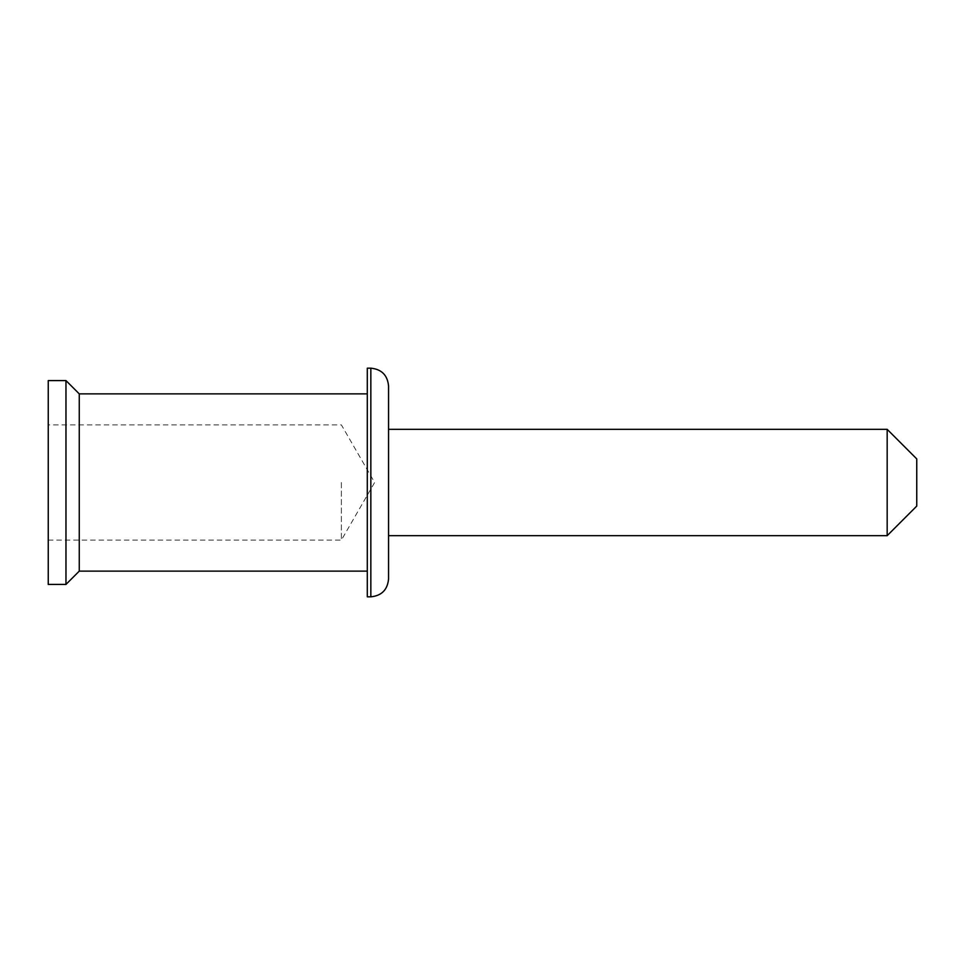 <?xml version="1.0" encoding="UTF-8"?>
<svg xmlns="http://www.w3.org/2000/svg" width="965" height="965" viewBox="0 0 965 965"><rect width="100%" height="100%" fill="white"/><g stroke="black" fill="none" stroke-linecap="round" stroke-linejoin="round"><path stroke-width="0.72" stroke-dasharray="4.83 3.62" d="M388.557 429.329L388.557 535.672L388.557 429.329M367.291 571.123L367.291 393.877L367.291 571.123M367.291 368.172L367.291 596.828M388.557 579.096L388.557 385.904M887.173 429.329L887.173 535.672M79.263 393.877L79.263 571.123M916.75 506.094L916.75 458.906M65.97 380.584L65.97 584.416M48.25 380.584L48.25 584.416M341.381 482.5L341.381 540.111L341.381 482.5M48.25 482.5L48.25 424.89L48.25 482.5M370.837 368.172L370.837 596.828M48.25 540.111L341.381 540.111L374.637 482.5L341.381 424.89L48.25 424.89"/><path stroke-width="1.45" d="M388.557 429.329L887.173 429.329L887.173 535.672L388.557 535.672M370.837 596.828L367.291 596.828L367.291 368.172L370.837 368.172C381.585 369.245 387.484 375.156 388.557 385.904L388.557 579.096C387.484 589.844 381.585 595.755 370.837 596.828L370.837 368.172M367.291 571.123L79.263 571.123L79.263 393.877L367.291 393.877M887.173 429.329L916.75 458.906L916.75 506.094L887.173 535.672M65.97 482.5L65.97 380.584L48.25 380.584L48.25 584.416L65.97 584.416L65.97 482.5M79.263 393.877L65.97 380.584M79.263 571.123L65.97 584.416"/></g></svg>
